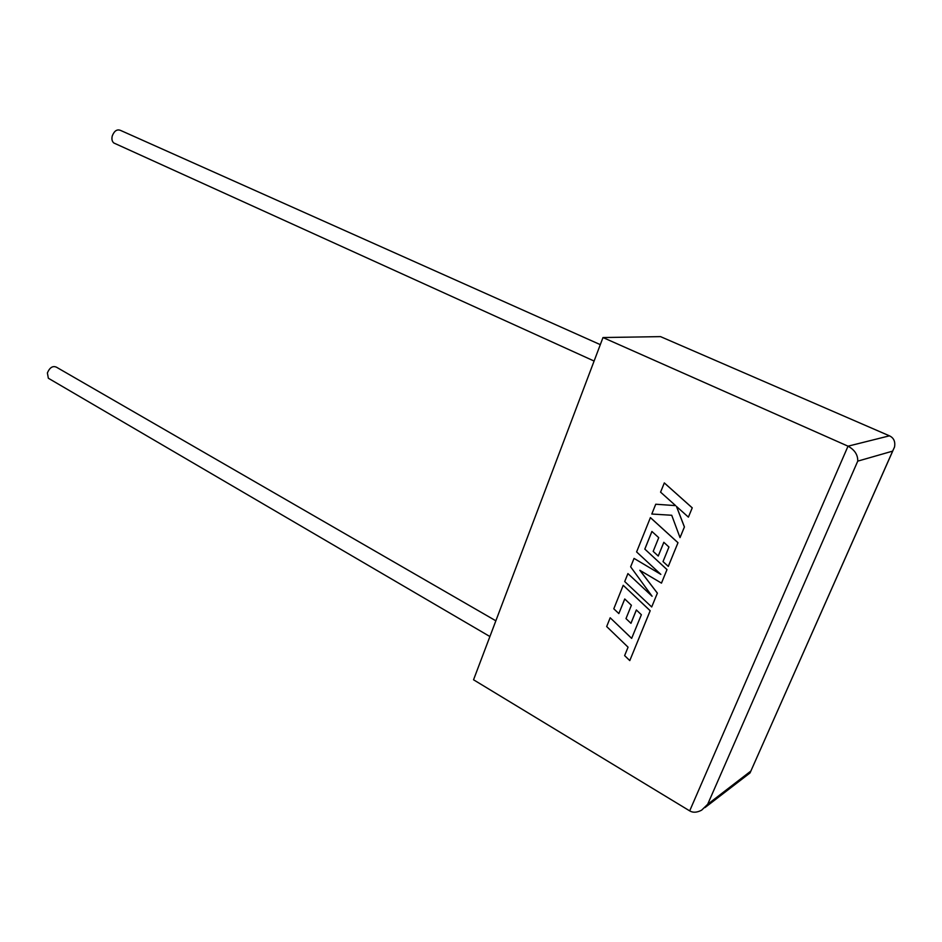 <?xml version="1.0" encoding="UTF-8"?>
<svg xmlns="http://www.w3.org/2000/svg" width="942" height="942" viewBox="0 0 942 942"><rect width="100%" height="100%" fill="white"/><g stroke="black" fill="none" stroke-linecap="round" stroke-linejoin="round"><path stroke-width="1.41" d="M495.857 620.802L56.496 367.215C52.811 365.543 49.773 367.451 47.383 372.926L48.348 378.237L49.42 378.872M115.148 143.584L113.817 142.984C112.039 141.465 111.521 139.122 112.251 135.954C114.312 130.773 117.126 128.948 120.682 130.467L600.301 344.642M602.986 337.542L473.543 679.783L689.685 810.874L848.024 446.178L602.986 337.542L660.519 336.624L889.448 435.828C893.77 437.853 895.465 441.574 894.535 446.979L892.651 451.124L857.75 461.133C857.915 454.821 854.677 449.84 848.024 446.178L889.448 435.828M857.75 461.133L707.666 804.303L701.649 810.155C696.95 812.628 692.971 812.864 689.685 810.874M704.957 807.6L750.032 772.946L892.651 451.124M655.738 504.229L651.805 514.026L671.728 515.262L680.03 537.623L684.387 526.967L676.462 506.431L688.402 517.134L692.24 507.832L664.322 482.916L660.577 492.148L675.626 505.63L655.738 504.229L675.614 505.618M692.205 507.844L664.287 482.916M680.03 537.623L684.434 526.955L676.533 506.502M688.402 517.134L692.24 507.832M660.731 574.267L634.048 558.406L630.634 566.825L652.099 596.251L627.914 573.584L624.723 581.544L651.699 606.966L657.386 593.13L639.924 570.346M651.699 606.966L657.386 593.13M657.351 593.142L639.818 570.287L661.472 583.122L667.007 569.58L644.834 549.115L651.935 531.476L658.729 537.658L653.183 551.376L658.246 556.027L663.851 542.321M661.437 583.145L667.007 569.58M666.971 569.592L644.834 549.115M644.799 549.127L651.911 531.453M658.246 556.027L663.816 542.298L668.95 547.019L663.015 561.597L668.314 566.401L677.993 542.698L650.416 517.594L636.604 551.93L660.848 574.385L634.048 558.406M668.267 566.413L677.993 542.698M677.957 542.71L650.369 517.605M651.958 596.074L627.914 573.584M610.192 617.775L606.672 626.548L628.067 647.178L624.628 655.608L629.786 660.601L650.157 610.746L623.215 585.312L613.795 608.791L618.847 613.583L624.734 598.971L631.387 605.259L625.994 618.6L630.94 623.31L636.356 609.957L641.372 614.737L631.646 638.382L610.192 617.775L631.658 638.346M629.786 660.601L650.204 610.722L623.215 585.312M618.847 613.583L624.758 598.994M630.987 623.298L636.392 609.98M707.666 804.303L750.798 771.109M48.348 378.237L489.899 636.533M113.817 142.984L594.096 361.045M892.804 450.9L750.786 771.239"/></g></svg>
